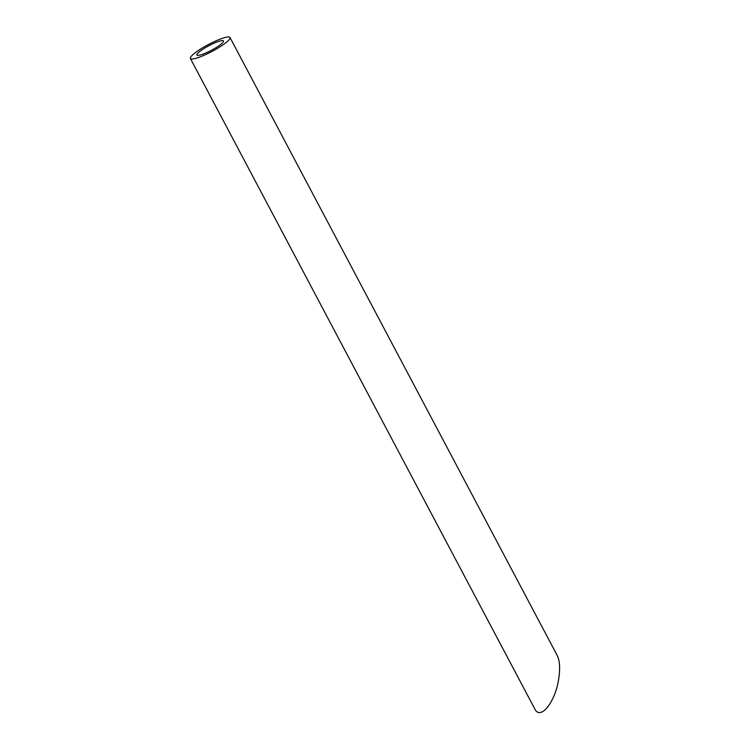 <?xml version="1.0" encoding="UTF-8"?>
<svg xmlns="http://www.w3.org/2000/svg" width="750" height="750" viewBox="0 0 750 750"><rect width="100%" height="100%" fill="white"/><g stroke="black" fill="none" stroke-linecap="round" stroke-linejoin="round"><path stroke-width="1.12" d="M218.672 45.947A15.028 2.606 -27.9 0 0 223.472 40.959A15.028 2.606 -27.9 0 0 208.978 45.684A15.028 2.606 -27.9 0 0 196.922 55.022A15.028 2.606 -27.9 0 0 205.059 53.316A15.028 2.606 -27.9 0 0 218.672 45.947M222.844 44.944A22.416 3.891 -27.9 0 0 230.006 37.5A22.416 3.891 -27.9 0 0 208.378 44.55A22.416 3.891 -27.9 0 0 190.388 58.481A22.416 3.891 -27.9 0 0 202.537 55.941A22.416 3.891 -27.9 0 0 222.844 44.944M230.006 37.5L557.278 655.613C559.819 660.891 560.278 668.747 558.656 679.191C555.178 702.309 540.272 720.816 534.75 708.862L190.388 58.481"/></g></svg>
